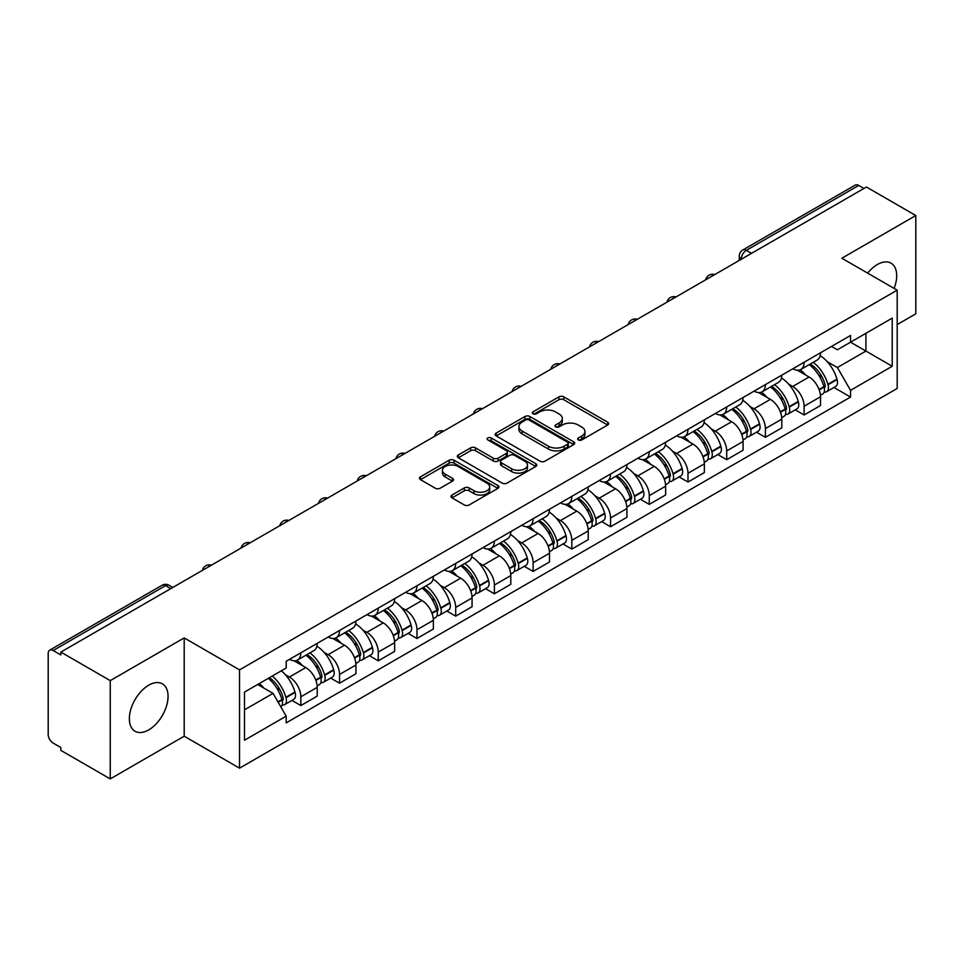 <?xml version="1.0" encoding="UTF-8"?>
<svg xmlns="http://www.w3.org/2000/svg" width="964" height="964" viewBox="0 0 964 964"><rect width="100%" height="100%" fill="white"/><g stroke="black" fill="none" stroke-linecap="round" stroke-linejoin="round"><path stroke-width="1.45" d="M578.364 439.946A2.41 1.398 0 0 0 581.774 439.946L607.657 425.004A3.446 1.988 0 0 0 608.658 423.594A3.446 1.988 0 0 0 607.657 422.196L563.807 396.879A3.446 1.988 0 0 0 558.927 396.879L533.056 411.821A2.41 1.398 0 0 0 532.345 412.809A2.41 1.398 0 0 0 533.056 413.785A2.41 1.398 0 0 0 536.466 413.785L539.816 411.857A11.026 6.362 0 0 1 555.397 411.857L559.06 413.966A11.026 6.362 0 0 1 562.289 418.46A11.026 6.362 0 0 1 559.06 422.967L555.71 424.895A2.41 1.398 0 0 0 554.999 425.883A2.41 1.398 0 0 0 555.71 426.871A2.41 1.398 0 0 0 559.12 426.871L562.47 424.931A11.026 6.362 0 0 1 578.051 424.931L581.714 427.04A11.026 6.362 0 0 1 584.943 431.547A11.026 6.362 0 0 1 581.714 436.041L578.364 437.981A2.41 1.398 0 0 0 577.653 438.957A2.41 1.398 0 0 0 578.364 439.946L578.364 437.981M148.709 729.905A27.378 15.81 120 0 0 166.591 705.781A27.378 15.81 120 0 0 162.398 683.85A27.378 15.81 120 0 0 148.709 685.199A27.378 15.81 120 0 0 130.827 709.323A27.378 15.81 120 0 0 135.02 731.254A27.378 15.81 120 0 0 148.709 729.905M894.098 288.393A27.378 15.81 120 0 0 891.025 263.172A27.378 15.81 120 0 0 877.336 264.534A27.378 15.81 120 0 0 867.648 273.125M451.996 495.038A3.446 1.988 0 0 0 450.983 496.448A3.446 1.988 0 0 0 451.996 497.858L464.299 504.955A3.446 1.988 0 0 0 469.167 504.955L497.918 488.362A3.446 1.988 0 0 0 498.918 486.953A3.446 1.988 0 0 0 497.918 485.555L454.068 460.238A3.446 1.988 0 0 0 449.188 460.238L420.449 476.831A3.446 1.988 0 0 0 419.436 478.24A3.446 1.988 0 0 0 420.449 479.638L435.306 488.218A3.446 1.988 0 0 0 440.174 488.218L452.478 481.12A3.446 1.988 0 0 0 453.49 479.711A3.446 1.988 0 0 0 452.478 478.301L445.115 474.047A9.218 5.326 0 0 1 442.416 470.287A9.218 5.326 0 0 1 448.103 465.371A9.218 5.326 0 0 1 458.141 466.528L487.013 483.193A9.218 5.326 0 0 1 489.712 486.953A9.218 5.326 0 0 1 484.024 491.869A9.218 5.326 0 0 1 473.975 490.712L469.167 487.941A3.446 1.988 0 0 0 464.299 487.941L451.996 495.038L451.996 497.858M239.542 669.872L184.196 637.915L110.245 680.62L60.853 652.098L866.419 187.016L915.8 215.526L841.849 258.232L897.183 290.176L239.542 669.872L239.542 768.163L897.183 388.468L897.183 290.176M540.057 461.214A3.446 1.988 0 0 0 544.925 461.214L573.664 444.621A3.446 1.988 0 0 0 574.677 443.223A3.446 1.988 0 0 0 573.664 441.813L529.826 416.496A3.446 1.988 0 0 0 524.946 416.496L496.207 433.089A3.446 1.988 0 0 0 495.195 434.499A3.446 1.988 0 0 0 496.207 435.909L540.057 461.214M488.772 440.464A2.41 1.398 0 0 1 491.218 440.813L491.218 437.945L535.791 463.684A3.446 1.988 0 0 1 536.803 465.082A3.446 1.988 0 0 1 535.791 466.492L507.052 483.084A3.446 1.988 0 0 1 502.172 483.084L458.334 457.767L458.334 454.96A3.446 1.988 0 0 0 457.322 456.37A3.446 1.988 0 0 0 458.334 457.767M458.334 454.96L470.625 447.862A3.446 1.988 0 0 1 475.505 447.862L493.279 458.129A3.446 1.988 0 0 0 498.159 458.129L506.317 453.417A3.446 1.988 0 0 0 507.329 452.008A3.446 1.988 0 0 0 506.317 450.598L487.808 439.909A2.41 1.398 0 0 1 487.097 438.933A2.41 1.398 0 0 1 488.591 437.644A2.41 1.398 0 0 1 491.218 437.945M110.245 680.62L110.245 778.9L60.853 750.39L60.853 747.522L53.165 743.087A7.025 4.049 -120 0 1 48.2 734.484L48.2 653.387A7.025 4.049 -120 0 1 49.658 650.182L162.073 585.269A7.025 4.049 60 0 1 165.579 585.618L53.165 650.531A7.025 4.049 -120 0 0 49.658 650.182M897.183 324.567L915.8 313.818L915.8 215.526M110.245 778.9L184.196 736.207L239.542 768.163M60.853 652.098L60.853 654.966L53.165 650.531M751.51 253.351L746.305 250.351A7.025 4.049 60 0 0 742.786 250.001L855.213 185.1A7.025 4.049 60 0 1 858.719 185.437L746.305 250.351A7.025 4.049 120 0 0 741.34 258.942L741.34 259.232M863.937 188.45L858.719 185.437M804.121 362.247A16.147 9.327 60 0 1 800.783 369.501L817.159 360.042A16.147 9.327 -120 0 0 820.497 352.788M788.576 384.082L792.709 386.468A16.147 9.327 60 0 1 804.121 406.242L820.509 396.782A16.147 9.327 -120 0 0 809.085 377.008L797.361 370.236M820.509 396.782L820.509 405.519L804.121 414.978L795.24 409.845M800.783 369.501A16.147 9.327 60 0 1 792.83 368.766M804.121 406.242L804.121 414.978M765.404 384.6A16.147 9.327 60 0 1 762.066 391.842L778.442 382.395A16.147 9.327 -120 0 0 781.792 375.141M756.523 432.197L765.404 437.331L781.792 427.871L781.792 419.135A16.147 9.327 -120 0 0 770.369 399.361L758.644 392.589M762.066 391.842A16.147 9.327 60 0 1 754.113 391.119M749.859 406.434L753.993 408.82A16.147 9.327 60 0 1 765.404 428.582L765.404 437.331M726.699 406.953A16.147 9.327 60 0 1 723.349 414.195L739.725 404.747A16.147 9.327 -120 0 0 743.075 397.493M717.819 454.55L726.699 459.683L743.075 450.224L743.075 441.488A16.147 9.327 -120 0 0 731.664 421.714L719.939 414.942M723.349 414.195A16.147 9.327 60 0 1 715.409 413.472M711.155 428.787L715.276 431.161A16.147 9.327 60 0 1 726.699 450.935L726.699 459.683M687.983 429.305A16.147 9.327 60 0 1 684.633 436.547L701.021 427.1A16.147 9.327 -120 0 0 704.359 419.846M679.102 476.903L687.983 482.036L704.359 472.577L704.359 463.829A16.147 9.327 -120 0 0 692.947 444.067L681.223 437.294M684.633 436.547A16.147 9.327 60 0 1 676.692 435.824M672.438 451.128L676.559 453.514A16.147 9.327 60 0 1 687.983 473.288L687.983 482.036M649.266 451.658A16.147 9.327 60 0 1 645.928 458.9L662.304 449.441A16.147 9.327 -120 0 0 665.642 442.199M640.385 499.256L649.266 504.377L665.642 494.93L665.642 486.181A16.147 9.327 -120 0 0 654.231 466.407L642.506 459.647M645.928 458.9A16.147 9.327 60 0 1 637.975 458.177M633.722 473.481L637.855 475.867A16.147 9.327 60 0 1 649.266 495.641L649.266 504.377M610.549 474.011A16.147 9.327 60 0 1 607.212 481.253L623.588 471.794A16.147 9.327 -120 0 0 626.925 464.552M601.669 521.608L610.549 526.73L626.925 517.282L626.925 508.534A16.147 9.327 -120 0 0 615.514 488.76L603.789 482M607.212 481.253A16.147 9.327 60 0 1 599.259 480.53M595.005 495.833L599.138 498.219A16.147 9.327 60 0 1 610.549 517.993L610.549 526.73M571.833 496.364A16.147 9.327 60 0 1 568.495 503.606L584.871 494.146A16.147 9.327 -120 0 0 588.221 486.904M562.952 543.961L571.833 549.082L588.221 539.635L588.221 530.887A16.147 9.327 -120 0 0 576.797 511.113L565.073 504.353M568.495 503.606A16.147 9.327 60 0 1 560.542 502.883M556.288 518.186L560.421 520.572A16.147 9.327 60 0 1 571.833 540.346L571.833 549.082M533.128 518.704A16.147 9.327 60 0 1 529.778 525.958L546.154 516.499A16.147 9.327 -120 0 0 549.504 509.257M524.235 566.314L533.128 571.435L549.504 561.976L549.504 553.24A16.147 9.327 -120 0 0 538.081 533.466L526.368 526.693M529.778 525.958A16.147 9.327 60 0 1 521.837 525.223M517.572 540.539L521.705 542.925A16.147 9.327 60 0 1 533.128 562.699L533.128 571.435M494.412 541.057A16.147 9.327 60 0 1 491.062 548.311L507.45 538.852A16.147 9.327 -120 0 0 510.787 531.61M485.531 588.667L494.412 593.788L510.787 584.329L510.787 575.592A16.147 9.327 -120 0 0 499.376 555.818L487.651 549.046M491.062 548.311A16.147 9.327 60 0 1 483.121 547.576M478.867 562.892L482.988 565.278A16.147 9.327 60 0 1 494.412 585.052L494.412 593.788M455.695 563.41A16.147 9.327 60 0 1 452.345 570.664L468.733 561.205A16.147 9.327 -120 0 0 472.071 553.963M446.814 611.007L455.695 616.141L472.071 606.681L472.071 597.945A16.147 9.327 -120 0 0 460.659 578.171L448.935 571.399M452.345 570.664A16.147 9.327 60 0 1 444.404 569.929M440.15 585.244L444.284 587.63A16.147 9.327 60 0 1 455.695 607.404L455.695 616.141M416.978 585.763A16.147 9.327 60 0 1 413.64 593.017L430.016 583.557A16.147 9.327 -120 0 0 433.354 576.303M408.097 633.36L416.978 638.493L433.354 629.034L433.354 620.298A16.147 9.327 -120 0 0 421.943 600.524L410.218 593.752M413.64 593.017A16.147 9.327 60 0 1 405.687 592.282M401.434 607.597L405.567 609.983A16.147 9.327 60 0 1 416.978 629.757L416.978 638.493M378.262 608.115A16.147 9.327 60 0 1 374.924 615.357L391.3 605.91A16.147 9.327 -120 0 0 394.65 598.656M369.381 655.713L378.262 660.846L394.65 651.387L394.65 642.651A16.147 9.327 -120 0 0 383.226 622.877L371.502 616.104M374.924 615.357A16.147 9.327 60 0 1 366.971 614.634M362.717 629.95L366.85 632.336A16.147 9.327 60 0 1 378.262 652.098L378.262 660.846M339.545 630.468A16.147 9.327 60 0 1 336.207 637.71L352.583 628.263A16.147 9.327 -120 0 0 355.933 621.009M330.664 678.066L339.545 683.199L355.933 673.74L355.933 665.003A16.147 9.327 -120 0 0 344.51 645.229L332.785 638.457M336.207 637.71A16.147 9.327 60 0 1 328.254 636.987M324 652.303L328.134 654.677A16.147 9.327 60 0 1 339.545 674.451L339.545 683.199M300.84 652.821A16.147 9.327 60 0 1 297.49 660.063L313.866 650.616A16.147 9.327 -120 0 0 317.216 643.362M291.959 700.418L300.84 705.552L317.216 696.092L317.216 687.344A16.147 9.327 -120 0 0 305.805 667.582L294.08 660.81M297.49 660.063A16.147 9.327 60 0 1 289.549 659.34M285.296 674.655L289.417 677.029A16.147 9.327 60 0 1 300.84 696.803L300.84 705.552M831.546 346.413L837.379 349.787L892.218 318.12L865.913 333.303L865.913 351.077L837.379 367.549L827.293 361.729M244.507 709.841L273.041 693.369L286.2 716.144L244.507 740.219L244.507 692.08L286.2 668.004L286.2 661.268L850.537 335.46L850.537 342.184L892.218 366.26L850.537 390.336L837.379 367.549M892.218 318.12L892.218 366.26M286.2 716.144L286.2 722.88L850.537 397.072L850.537 390.336M184.196 637.915L184.196 736.207M273.041 693.369L257.653 684.488M833.956 387.492L850.537 397.072M579.328 440.283L581.714 438.909A11.026 6.362 0 0 0 584.943 434.415L584.943 431.547M562.289 418.46L562.289 421.328A11.026 6.362 0 0 1 559.06 425.835L556.674 427.209M607.609 425.028L563.807 399.747A3.446 1.988 0 0 0 558.927 399.747L534.02 414.134M573.664 441.813L573.664 444.621L529.826 419.364A3.446 1.988 0 0 0 524.946 419.364L496.255 435.933M567.579 444.199A2.41 1.398 0 0 0 568.29 443.223A2.41 1.398 0 0 0 567.579 442.235L529.091 420.015A2.41 1.398 0 0 0 525.681 420.015L522.151 422.051A11.026 6.362 0 0 0 518.921 426.546A11.026 6.362 0 0 0 522.151 431.053L548.456 446.236A11.026 6.362 0 0 0 564.048 446.236L567.579 444.199L567.579 447.067A2.41 1.398 0 0 0 568.29 446.079L568.29 443.223M518.921 426.546L518.921 429.414A11.026 6.362 0 0 0 522.151 433.921L522.151 431.053M567.579 447.067L564.048 449.103A11.026 6.362 0 0 1 548.456 449.103L522.151 433.921M458.37 457.804L470.625 450.718L470.625 447.862M507.329 452.008L507.329 454.875A3.446 1.988 0 0 1 506.317 456.273L498.159 460.985A3.446 1.988 0 0 1 493.279 460.985L475.505 450.718A3.446 1.988 0 0 0 470.625 450.718M491.218 440.813L535.743 466.516M511.739 468.781A9.218 5.326 0 0 0 521.777 469.926A9.218 5.326 0 0 0 527.465 465.022A9.218 5.326 0 0 0 524.765 461.25L514.595 455.382A3.446 1.988 0 0 0 509.727 455.382L501.569 460.093A3.446 1.988 0 0 0 500.557 461.503A3.446 1.988 0 0 0 501.569 462.901L511.739 468.781L511.739 471.649A9.218 5.326 0 0 0 521.777 472.794A9.218 5.326 0 0 0 527.465 467.877L527.465 465.022M500.557 461.503L500.557 464.371A3.446 1.988 0 0 0 501.569 465.769L501.569 462.901M511.739 471.649L501.569 465.769M489.712 486.953L489.712 489.82A9.218 5.326 0 0 1 484.024 494.737A9.218 5.326 0 0 1 473.975 493.58L469.167 490.809A3.446 1.988 0 0 0 464.299 490.809L452.044 497.882M442.416 470.287L442.416 473.155A9.218 5.326 0 0 0 445.115 476.915L445.115 474.047M452.441 481.144L445.115 476.915M497.87 488.387L454.068 463.106A3.446 1.988 0 0 0 449.188 463.106L420.497 479.674M810.218 364.043A22.112 12.761 60 0 1 810.326 364.115A22.112 12.761 60 0 1 824.871 383.949L825.003 384.407A4.302 2.482 60 0 1 824.328 387.781A4.302 2.482 60 0 1 824.232 387.841M809.254 364.609A26.679 15.4 60 0 1 823.907 386.612L824.039 387.07A8.857 5.121 60 0 1 822.641 394.035L820.436 395.3M824.16 392.071A8.857 5.121 -120 0 0 826.606 391.733A8.857 5.121 -120 0 0 828.004 384.781L827.883 384.323A26.679 15.4 -120 0 0 813.218 362.319M820.171 355.632A26.679 15.4 60 0 1 836.933 379.093L837.065 379.551A8.857 5.121 60 0 1 835.668 386.504L826.606 391.733M800.156 369.802A26.679 15.4 60 0 1 805.723 375.068M818.689 375.104L822.087 377.069M771.501 386.395A22.112 12.761 60 0 1 771.61 386.468A22.112 12.761 60 0 1 786.166 406.302L786.287 406.76A4.302 2.482 60 0 1 785.612 410.134A4.302 2.482 60 0 1 785.515 410.194M770.537 386.962A26.679 15.4 60 0 1 785.19 408.965L785.323 409.423A8.857 5.121 60 0 1 783.925 416.388L781.72 417.653M785.443 414.424A8.857 5.121 -120 0 0 787.889 414.086A8.857 5.121 -120 0 0 789.299 407.133L789.167 406.675A26.679 15.4 -120 0 0 774.502 384.66M781.455 377.972A26.679 15.4 60 0 1 798.228 401.446L798.349 401.904A8.857 5.121 60 0 1 796.951 408.857L787.889 414.086M761.44 392.155A26.679 15.4 60 0 1 767.007 397.421M779.972 397.457L783.383 399.421M732.785 408.748A22.112 12.761 60 0 1 732.905 408.82A22.112 12.761 60 0 1 747.449 428.655L747.582 429.113A4.302 2.482 60 0 1 746.895 432.487A4.302 2.482 60 0 1 746.799 432.547M731.821 409.314A26.679 15.4 60 0 1 746.473 431.318L746.606 431.776A8.857 5.121 60 0 1 745.208 438.728L743.003 440.006M746.726 436.776A8.857 5.121 -120 0 0 749.185 436.439A8.857 5.121 -120 0 0 750.582 429.486L750.45 429.028A26.679 15.4 -120 0 0 735.797 407.013M742.738 400.325A26.679 15.4 60 0 1 759.511 423.798L759.644 424.256A8.857 5.121 60 0 1 758.234 431.209L749.185 436.439M722.723 414.508A26.679 15.4 60 0 1 728.29 419.762M741.268 419.81L744.666 421.762M694.068 431.101A22.112 12.761 60 0 1 694.188 431.161A22.112 12.761 60 0 1 708.733 451.007L708.865 451.465A4.302 2.482 60 0 1 708.179 454.839A4.302 2.482 60 0 1 708.082 454.888M693.104 431.655A26.679 15.4 60 0 1 707.769 453.67L707.889 454.128A8.857 5.121 60 0 1 706.491 461.081L704.286 462.358M708.01 459.129A8.857 5.121 -120 0 0 710.468 458.792A8.857 5.121 -120 0 0 711.866 451.839L711.733 451.381A26.679 15.4 -120 0 0 697.08 429.366M704.021 422.678A26.679 15.4 60 0 1 720.795 446.151L720.927 446.609A8.857 5.121 60 0 1 719.53 453.562L710.468 458.792M684.006 436.861A26.679 15.4 60 0 1 689.573 442.115M702.551 442.151L705.949 444.115M655.363 453.454A22.112 12.761 60 0 1 655.472 453.514A22.112 12.761 60 0 1 670.016 473.36L670.149 473.818A4.302 2.482 60 0 1 669.474 477.192A4.302 2.482 60 0 1 669.378 477.24M654.387 454.008A26.679 15.4 60 0 1 669.052 476.023L669.185 476.481A8.857 5.121 60 0 1 667.775 483.434L665.582 484.711M669.293 481.482A8.857 5.121 -120 0 0 671.751 481.144A8.857 5.121 -120 0 0 673.149 474.192L673.017 473.734A26.679 15.4 -120 0 0 658.364 451.718M665.305 445.031A26.679 15.4 60 0 1 682.078 468.504L682.211 468.962A8.857 5.121 60 0 1 680.813 475.915L671.751 481.144M645.29 459.213A26.679 15.4 60 0 1 650.869 464.467M663.835 464.503L667.233 466.468M616.647 475.806A22.112 12.761 60 0 1 616.755 475.867A22.112 12.761 60 0 1 631.299 495.713L631.432 496.171A4.302 2.482 60 0 1 630.757 499.545A4.302 2.482 60 0 1 630.661 499.593M615.683 476.361A26.679 15.4 60 0 1 630.336 498.376L630.468 498.834A8.857 5.121 60 0 1 629.07 505.787L626.865 507.064M630.577 503.835A8.857 5.121 -120 0 0 633.035 503.497A8.857 5.121 -120 0 0 634.433 496.532L634.312 496.074A26.679 15.4 -120 0 0 619.647 474.071M626.6 467.383A26.679 15.4 60 0 1 643.362 490.845L643.494 491.303A8.857 5.121 60 0 1 642.096 498.268L633.035 503.497M606.585 481.566A26.679 15.4 60 0 1 612.152 486.82M625.118 486.856L628.516 488.82M577.93 498.159A22.112 12.761 60 0 1 578.038 498.219A22.112 12.761 60 0 1 592.595 518.066L592.715 518.524A4.302 2.482 60 0 1 592.041 521.898A4.302 2.482 60 0 1 591.944 521.946M576.966 498.713A26.679 15.4 60 0 1 591.619 520.729L591.751 521.187A8.857 5.121 60 0 1 590.354 528.139L588.148 529.417M591.872 526.175A8.857 5.121 -120 0 0 594.318 525.85A8.857 5.121 -120 0 0 595.728 518.885L595.595 518.427A26.679 15.4 -120 0 0 580.931 496.424M587.883 489.736A26.679 15.4 60 0 1 604.645 513.197L604.777 513.655A8.857 5.121 60 0 1 603.38 520.62L594.318 525.85M567.868 503.919A26.679 15.4 60 0 1 573.435 509.173M586.401 509.209L589.799 511.173M539.213 520.512A22.112 12.761 60 0 1 539.322 520.572A22.112 12.761 60 0 1 553.878 540.418L554.011 540.876A4.302 2.482 60 0 1 553.324 544.25A4.302 2.482 60 0 1 553.228 544.298M538.249 521.066A26.679 15.4 60 0 1 552.902 543.069L553.035 543.539A8.857 5.121 60 0 1 551.637 550.492L549.432 551.769M553.155 548.528A8.857 5.121 -120 0 0 555.613 548.203A8.857 5.121 -120 0 0 557.011 541.238L556.879 540.78A26.679 15.4 -120 0 0 542.214 518.777M549.167 512.089A26.679 15.4 60 0 1 565.94 535.55L566.061 536.008A8.857 5.121 60 0 1 564.663 542.973L555.613 548.203M529.152 526.272A26.679 15.4 60 0 1 534.719 531.526M547.685 531.562L551.095 533.526M500.497 542.865A22.112 12.761 60 0 1 500.617 542.925A22.112 12.761 60 0 1 515.162 562.771L515.294 563.229A4.302 2.482 60 0 1 514.607 566.603A4.302 2.482 60 0 1 514.511 566.651M499.533 543.419A26.679 15.4 60 0 1 514.198 565.422L514.318 565.88A8.857 5.121 60 0 1 512.92 572.845L510.715 574.11M514.439 570.881A8.857 5.121 -120 0 0 516.897 570.555A8.857 5.121 -120 0 0 518.295 563.591L518.162 563.133A26.679 15.4 -120 0 0 503.509 541.129M510.45 534.442A26.679 15.4 60 0 1 527.224 557.903L527.356 558.361A8.857 5.121 60 0 1 525.946 565.326L516.897 570.555M490.435 548.624A26.679 15.4 60 0 1 496.002 553.878M508.98 553.914L512.378 555.879M461.792 565.217A22.112 12.761 60 0 1 461.901 565.278A22.112 12.761 60 0 1 476.445 585.112L476.578 585.57A4.302 2.482 60 0 1 475.903 588.956A4.302 2.482 60 0 1 475.806 589.004M460.816 565.772A26.679 15.4 60 0 1 475.481 587.775L475.613 588.233A8.857 5.121 60 0 1 474.204 595.198L472.011 596.463M475.722 593.234A8.857 5.121 -120 0 0 478.18 592.908A8.857 5.121 -120 0 0 479.578 585.943L479.445 585.485A26.679 15.4 -120 0 0 464.793 563.482M471.733 556.794A26.679 15.4 60 0 1 488.507 580.256L488.64 580.714A8.857 5.121 60 0 1 487.242 587.678L478.18 592.908M451.718 570.965A26.679 15.4 60 0 1 457.298 576.231M470.263 576.267L473.661 578.231M423.076 587.558A22.112 12.761 60 0 1 423.184 587.63A22.112 12.761 60 0 1 437.728 607.465L437.861 607.923A4.302 2.482 60 0 1 437.186 611.309A4.302 2.482 60 0 1 437.09 611.357M422.099 588.124A26.679 15.4 60 0 1 436.764 610.128L436.897 610.586A8.857 5.121 60 0 1 435.499 617.55L433.294 618.816M437.005 615.586A8.857 5.121 -120 0 0 439.464 615.249A8.857 5.121 -120 0 0 440.861 608.296L440.729 607.838A26.679 15.4 -120 0 0 426.076 585.835M433.029 579.147A26.679 15.4 60 0 1 449.79 602.608L449.923 603.066A8.857 5.121 60 0 1 448.525 610.019L439.464 615.249M413.014 593.318A26.679 15.4 60 0 1 418.581 598.584M431.547 598.62L434.945 600.584M384.359 609.911A22.112 12.761 60 0 1 384.467 609.983A22.112 12.761 60 0 1 399.024 629.817L399.144 630.275A4.302 2.482 60 0 1 398.469 633.649A4.302 2.482 60 0 1 398.373 633.71M383.395 610.477A26.679 15.4 60 0 1 398.048 632.48L398.18 632.938A8.857 5.121 60 0 1 396.782 639.903L394.577 641.168M398.301 637.939A8.857 5.121 -120 0 0 400.747 637.602A8.857 5.121 -120 0 0 402.145 630.649L402.024 630.191A26.679 15.4 -120 0 0 387.359 608.176M394.312 601.5A26.679 15.4 60 0 1 411.074 624.961L411.206 625.419A8.857 5.121 60 0 1 409.808 632.372L400.747 637.602M374.297 615.671A26.679 15.4 60 0 1 379.864 620.937M392.83 620.973L396.228 622.937M345.642 632.264A22.112 12.761 60 0 1 345.751 632.336A22.112 12.761 60 0 1 360.307 652.17L360.44 652.628A4.302 2.482 60 0 1 359.753 656.002A4.302 2.482 60 0 1 359.656 656.062M344.678 632.83A26.679 15.4 60 0 1 359.331 654.833L359.464 655.291A8.857 5.121 60 0 1 358.066 662.244L355.861 663.521M359.584 660.292A8.857 5.121 -120 0 0 362.03 659.954A8.857 5.121 -120 0 0 363.44 653.002L363.308 652.544A26.679 15.4 -120 0 0 348.643 630.528M355.596 623.841A26.679 15.4 60 0 1 372.369 647.314L372.49 647.772A8.857 5.121 60 0 1 371.092 654.725L362.03 659.954M335.58 638.023A26.679 15.4 60 0 1 341.148 643.277M354.113 643.325L357.524 645.278M306.926 654.616A22.112 12.761 60 0 1 307.046 654.677A22.112 12.761 60 0 1 321.59 674.523L321.723 674.981A4.302 2.482 60 0 1 321.036 678.355A4.302 2.482 60 0 1 320.94 678.403M305.962 655.183A26.679 15.4 60 0 1 320.626 677.186L320.747 677.644A8.857 5.121 60 0 1 319.349 684.597L317.144 685.874M320.867 682.645A8.857 5.121 -120 0 0 323.326 682.307A8.857 5.121 -120 0 0 324.723 675.354L324.591 674.896A26.679 15.4 -120 0 0 309.938 652.881M316.879 646.193A26.679 15.4 60 0 1 333.652 669.667L333.785 670.125A8.857 5.121 60 0 1 332.375 677.077L323.326 682.307M296.864 660.376A26.679 15.4 60 0 1 302.431 665.63M315.409 665.666L318.807 667.63M269.402 677.704A22.112 12.761 60 0 1 282.874 696.876L283.006 697.334A4.302 2.482 60 0 1 282.332 700.708A4.302 2.482 60 0 1 282.223 700.756M268.281 678.343A26.679 15.4 60 0 1 281.91 699.539L282.042 699.997A8.857 5.121 60 0 1 280.813 706.841M282.151 704.997A8.857 5.121 -120 0 0 284.609 704.66A8.857 5.121 -120 0 0 286.007 697.707L285.874 697.249A26.679 15.4 -120 0 0 272.258 676.053M281.307 670.824A26.679 15.4 60 0 1 294.936 692.019L295.068 692.477A8.857 5.121 60 0 1 293.671 699.43L284.609 704.66M259.232 683.572A26.679 15.4 60 0 1 263.726 687.983M276.692 688.019L280.09 689.983M741.581 259.087L741.34 258.942A7.025 4.049 0 0 1 739.28 256.075L739.28 260.413M339.545 674.451L355.933 665.003M378.262 652.098L394.65 642.651M416.978 629.757L433.354 620.298M455.695 607.404L472.071 597.945M494.412 585.052L510.787 575.592M533.128 562.699L549.504 553.24M571.833 540.346L588.221 530.887M610.549 517.993L626.925 508.534M649.266 495.641L665.642 486.181M687.983 473.288L704.359 463.829M726.699 450.935L743.075 441.488M765.404 428.582L781.792 419.135M300.84 696.803L317.216 687.344M289.417 677.029L305.805 667.582M328.134 654.677L344.51 645.229M366.85 632.336L383.226 622.877M405.567 609.983L421.943 600.524M444.284 587.63L460.659 578.171M482.988 565.278L499.376 555.818M521.705 542.925L538.081 533.466M560.421 520.572L576.797 511.113M599.138 498.219L615.514 488.76M637.855 475.867L654.231 466.407M676.559 453.514L692.947 444.067M715.276 431.161L731.664 421.714M753.993 408.82L770.369 399.361M792.709 386.468L809.085 377.008M714.095 274.957A7.025 4.049 120 0 0 710.998 276.74M675.39 297.31A7.025 4.049 120 0 0 672.282 299.093M636.674 319.662A7.025 4.049 120 0 0 633.565 321.446M597.957 342.015A7.025 4.049 120 0 0 594.86 343.799M559.241 364.368A7.025 4.049 120 0 0 556.144 366.151M520.524 386.709A7.025 4.049 120 0 0 517.427 388.504M481.807 409.061A7.025 4.049 120 0 0 478.71 410.857M443.103 431.414A7.025 4.049 120 0 0 439.994 433.21M404.386 453.767A7.025 4.049 120 0 0 401.289 455.562M365.669 476.12A7.025 4.049 120 0 0 362.572 477.915M326.953 498.472A7.025 4.049 120 0 0 323.856 500.256M288.236 520.825A7.025 4.049 120 0 0 285.139 522.609M249.531 543.178A7.025 4.049 120 0 0 246.423 544.961M210.815 565.531A7.025 4.049 120 0 0 207.718 567.314M170.797 588.63L165.579 585.618A7.025 4.049 120 0 1 169.098 585.269A7.025 7.025 0 0 0 162.073 585.269M581.714 438.909L581.714 436.041M555.71 426.871L555.71 424.895M559.06 425.835L559.06 422.967M533.056 413.785L533.056 411.821M558.927 399.747L558.927 396.879M563.807 399.747L563.807 396.879M607.657 425.004L607.657 422.196M496.207 435.909L496.207 433.089M524.946 419.364L524.946 416.496M529.826 419.364L529.826 416.496M548.456 449.103L548.456 446.236M564.048 449.103L564.048 446.236M475.505 450.718L475.505 447.862M493.279 460.985L493.279 458.129M498.159 460.985L498.159 458.129M506.317 456.273L506.317 453.417M535.791 466.492L535.791 463.684M464.299 490.809L464.299 487.941M469.167 490.809L469.167 487.941M473.975 493.58L473.975 490.712M452.478 481.12L452.478 478.301M420.449 479.638L420.449 476.831M449.188 463.106L449.188 460.238M454.068 463.106L454.068 460.238M497.918 488.362L497.918 485.555M819.183 389.878L824.039 387.07M828.004 384.781L837.065 379.551M827.883 384.323L836.933 379.093M823.895 386.576L825.22 385.817M819.026 389.432L823.907 386.612M780.466 412.231L785.323 409.423M789.299 407.133L798.349 401.904M789.167 406.675L798.228 401.446M785.178 408.929L786.504 408.17M780.31 411.785L785.19 408.965M741.762 434.571L746.606 431.776M750.582 429.486L759.644 424.256M750.45 429.028L759.511 423.798M746.473 431.282L747.787 430.522M741.593 434.137L746.473 431.318M703.045 456.924L707.889 454.128M711.866 451.839L720.927 446.609M711.733 451.381L720.795 446.151M707.757 453.634L709.07 452.875M702.876 456.49L707.769 453.67M664.329 479.277L669.185 476.481M673.149 474.192L682.211 468.962M673.017 473.734L682.078 468.504M669.04 475.987L670.366 475.228M664.16 478.843L669.052 476.023M625.612 501.629L630.468 498.834M634.433 496.532L643.494 491.303M634.312 496.074L643.362 490.845M630.323 498.34L631.649 497.581M625.455 501.196L630.336 498.376M586.895 523.982L591.751 521.187M595.728 518.885L604.777 513.655M595.595 518.427L604.645 513.197M591.607 520.693L592.932 519.933M586.739 523.548L591.619 520.729M548.191 546.335L553.035 543.539M557.011 541.238L566.061 536.008M556.879 540.78L565.94 535.55M552.902 543.045L554.216 542.274M548.022 545.901L552.902 543.069M509.474 568.688L514.318 565.88M518.295 563.591L527.356 558.361M518.162 563.133L527.224 557.903M514.186 565.398L515.499 564.627M509.305 568.242L514.198 565.422M470.757 591.04L475.613 588.233M479.578 585.943L488.64 580.714M479.445 585.485L488.507 580.256M475.469 587.751L476.794 586.98M470.589 590.595L475.481 587.775M432.041 613.393L436.897 610.586M440.861 608.296L449.923 603.066M440.729 607.838L449.79 602.608M436.752 610.091L438.078 609.332M431.884 612.947L436.764 610.128M393.324 635.746L398.18 632.938M402.145 630.649L411.206 625.419M402.024 630.191L411.074 624.961M398.036 632.444L399.361 631.685M393.167 635.3L398.048 632.48M354.607 658.087L359.464 655.291M363.44 653.002L372.49 647.772M363.308 652.544L372.369 647.314M359.331 654.797L360.644 654.038M354.451 657.653L359.331 654.833M315.903 680.439L320.747 677.644M324.723 675.354L333.785 670.125M324.591 674.896L333.652 669.667M320.614 677.15L321.928 676.391M315.734 680.006L320.626 677.186M278.162 702.238L282.042 699.997M286.007 697.707L295.068 692.477M285.874 697.249L294.936 692.019M281.898 699.503L283.211 698.743M277.933 701.828L281.91 699.539M714.698 274.607A7.025 7.025 0 0 0 705.684 279.813M675.981 296.96A7.025 7.025 0 0 0 666.98 302.166M637.264 319.313A7.025 7.025 0 0 0 628.263 324.519M598.548 341.666A7.025 7.025 0 0 0 589.546 346.871M559.843 364.018A7.025 7.025 0 0 0 550.83 369.224M521.126 386.371A7.025 7.025 0 0 0 512.113 391.565M482.41 408.724A7.025 7.025 0 0 0 473.396 413.918M443.693 431.077A7.025 7.025 0 0 0 434.692 436.27M404.976 453.429A7.025 7.025 0 0 0 395.975 458.623M366.26 475.782A7.025 7.025 0 0 0 357.258 480.976M327.555 498.123A7.025 7.025 0 0 0 318.542 503.329M288.839 520.476A7.025 7.025 0 0 0 279.825 525.681M250.122 542.828A7.025 7.025 0 0 0 241.121 548.034M211.405 565.181A7.025 7.025 0 0 0 202.404 570.387M172.857 587.438L169.098 585.269M742.786 250.001A7.025 7.025 0 0 0 739.28 256.075"/></g></svg>
